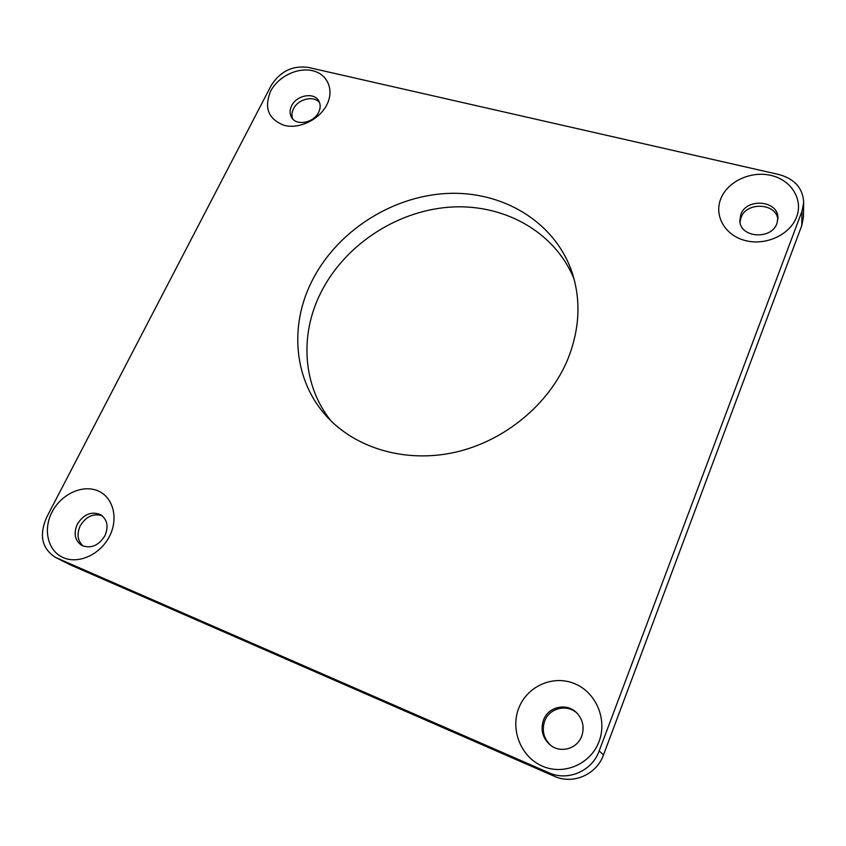 <?xml version="1.0" encoding="UTF-8"?>
<svg xmlns="http://www.w3.org/2000/svg" width="846" height="846" viewBox="0 0 846 846"><rect width="100%" height="100%" fill="white"/><g stroke="black" fill="none" stroke-linecap="round" stroke-linejoin="round"><path stroke-width="1.27" d="M311.339 282.268C289.269 326.799 293.974 380.647 326.556 416.264C355.542 448.348 405.562 463.333 455.053 452.293C504.502 441.178 548.98 404.43 567.634 359.666C579.69 329.549 581.181 300.52 572.129 272.581C554.881 221.366 501.794 190.276 445.948 193.512C389.995 196.748 335.598 232.639 311.339 282.268M574.053 279.032C554.585 230.99 502.513 203.029 448.782 207.217C394.966 211.437 343.328 246.313 320.116 294.112C299.621 335.894 302.826 386.04 331.177 421.075M270.614 91.199C263.815 107.96 268.404 119.371 284.383 125.409C299.421 129.322 319.566 119.519 326.905 104.65C334.477 89.835 327.465 73.972 312.385 70.673C297.422 67.162 278.027 76.722 270.614 91.199M291.669 105.761C289.596 110.022 289.565 113.903 291.574 117.414C296.301 126.202 313.792 122.945 318.635 112.296C320.602 108.193 320.676 104.428 318.847 101.012C314.278 91.918 296.618 95.059 291.669 105.761M319.587 102.63C313.908 95.164 298.099 98.95 293.509 108.796C291.764 112.317 291.479 115.659 292.642 118.842M518.884 707.848C510.085 729.453 520.734 756.853 542.339 766.127C563.817 775.729 590.772 764.097 599.063 741.498C607.661 719.026 595.69 691.933 574.286 683.526C552.998 674.78 527.365 686.106 518.884 707.848M543.513 720.041C540.319 729.961 542.635 738.347 550.46 745.199C560.665 753.532 577.363 748.721 581.731 736.105C584.565 727.423 582.957 719.735 576.887 713.03C567.084 702.455 548.293 706.463 543.513 720.041M577.395 713.559C567.486 703.608 549.371 707.806 544.697 721.046C541.577 730.595 543.692 738.791 551.042 745.633M720.803 198.778C713.802 215.92 725.128 235.622 745.559 240.624C765.894 245.879 790.122 234.67 796.625 216.893C803.425 199.191 791.031 179.796 770.801 175.365C750.656 170.659 727.497 181.562 720.803 198.778M740.789 214.588L739.827 220.774C739.975 237.853 771.52 240.232 776.966 223.355L777.918 218.014C778.5 200.343 746.373 197.573 740.789 214.588M777.855 219.558C776.565 202.881 746.288 201.485 741.001 217.634L740.017 222.276M52.071 511.967C42.786 529.543 47.799 551.01 63.27 557.63C78.604 564.515 100.568 554.352 109.599 536.1C118.852 517.942 112.952 496.718 97.523 490.68C82.221 484.377 61.145 494.286 52.071 511.967M77.335 524.139C73.348 533.519 74.86 540.626 81.861 545.469C90.977 548.906 98.665 545.659 104.904 535.73C108.732 526.624 107.368 519.645 100.801 514.791C91.632 510.942 83.807 514.061 77.335 524.139M102.154 515.722C93.324 513.11 86.017 516.472 80.243 525.789C76.51 534.26 77.557 541.049 83.373 546.167M308.06 67.373C292.399 65.396 280.111 71.434 271.185 85.499L46.604 517.414C38.969 535.116 41.856 548.409 55.254 557.292L548.853 772.747C567.814 781.567 592.115 771.097 599.18 750.92L801.997 211.246L803.7 202.48C802.907 188.235 794.68 178.929 779.029 174.551L308.06 67.373M55.254 557.292L70.334 564.874L554.278 776.247C572.848 784.898 596.599 774.672 603.494 754.928L801.765 225.586L803.436 216.957L803.7 202.48M56.407 557.831L70.334 564.874M548.853 772.747L554.278 776.247M599.18 750.92L603.494 754.928M801.997 211.246L801.765 225.586"/></g></svg>
